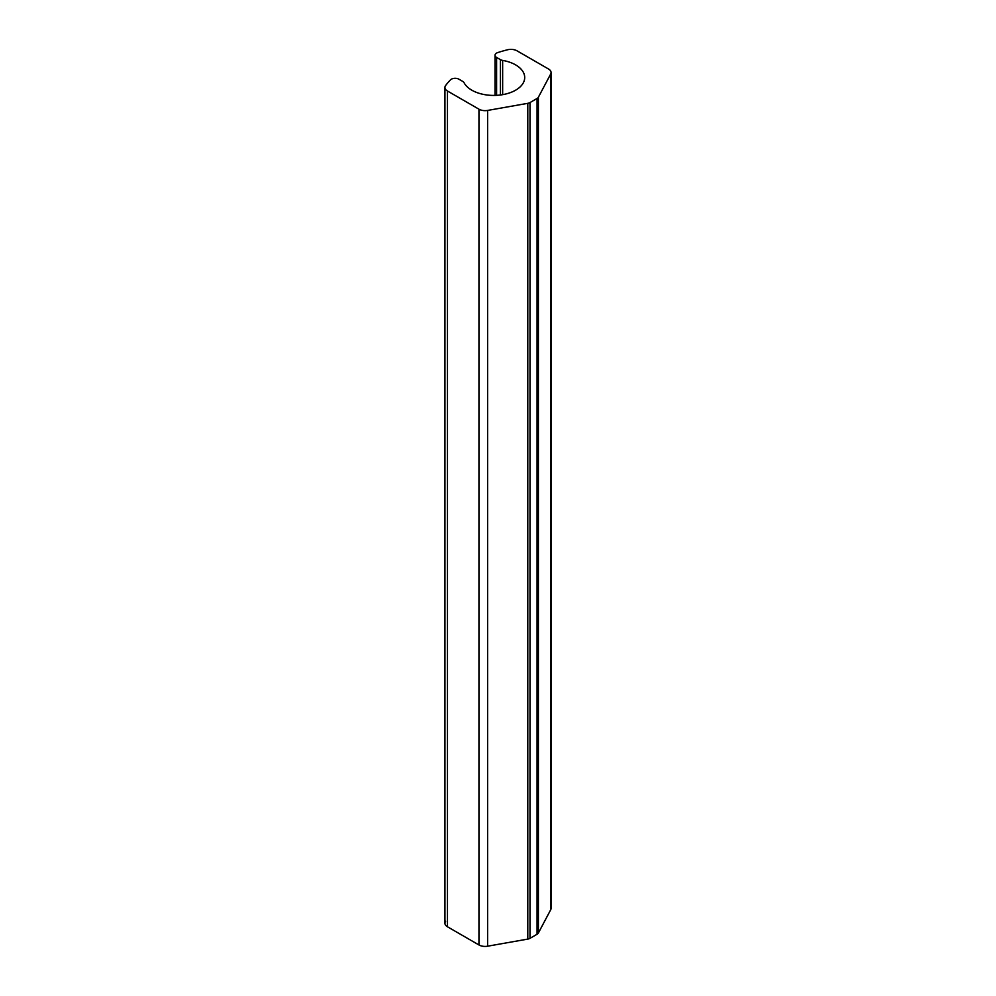 <?xml version="1.0" encoding="UTF-8"?>
<svg xmlns="http://www.w3.org/2000/svg" width="996" height="996" viewBox="0 0 996 996"><rect width="100%" height="100%" fill="white"/><g stroke="black" fill="none" stroke-linecap="round" stroke-linejoin="round"><path stroke-width="1.49" d="M529.997 102.563L537.056 98.48A5.329 3.075 0 0 0 538.388 97.21L550.688 74.015A8.653 4.992 0 0 0 548.535 69.01L517.049 50.833A8.653 4.992 0 0 0 507.412 49.8A121.213 69.981 0 0 0 497.788 52.564A5.329 3.075 0 0 0 496.593 57.432L500.403 59.636A5.329 3.075 0 0 0 502.644 60.407A30.988 17.891 180 0 1 515.629 90.188A30.988 17.891 180 0 1 464.049 82.693A5.329 3.075 0 0 0 462.704 81.398L458.895 79.194A5.329 3.075 0 0 0 450.466 79.879A121.213 69.981 0 0 0 445.673 85.444A8.653 4.992 0 0 0 447.465 91.01L478.952 109.187A8.653 4.992 0 0 0 487.617 110.432L527.793 103.323A5.329 3.075 0 0 0 529.997 102.563L529.997 938.332L537.056 934.26L537.056 98.48L529.997 102.563L529.997 938.332A5.329 3.075 180 0 1 527.793 939.091L527.793 103.323L487.617 110.432L487.617 946.2A8.653 4.992 180 0 1 478.952 944.955L478.952 109.187L447.465 91.01L447.465 926.778A8.653 4.992 180 0 1 444.938 923.242L444.938 87.474A8.653 4.992 0 0 0 447.465 91.01L447.465 926.778L478.952 944.955L478.952 109.187A8.653 4.992 0 0 0 487.617 110.432L487.617 946.2L527.793 939.091L527.793 103.323A5.329 3.075 0 0 0 529.997 102.563M537.056 98.48A5.329 3.075 0 0 0 538.388 97.21L538.388 932.978A5.329 3.075 180 0 1 537.056 934.26L537.056 98.48M551.062 72.546L551.062 908.315A8.653 4.992 180 0 1 550.688 909.784L550.688 74.015L538.388 97.21L538.388 932.978L550.688 909.784L550.688 74.015A8.653 4.992 0 0 0 551.062 72.546A8.653 4.992 0 0 0 548.535 69.01L517.049 50.833A8.653 4.992 0 0 0 507.412 49.8A121.213 69.981 0 0 0 497.788 52.564A5.329 3.075 0 0 0 495.037 55.253A5.329 3.075 0 0 0 496.593 57.432L496.593 95.355L496.593 57.432L500.403 59.636A5.329 3.075 0 0 0 502.644 60.407L502.644 94.67L502.644 60.407A30.988 17.891 0 0 1 524.705 77.539A30.988 17.891 0 0 1 498.224 95.23A30.988 17.891 0 0 1 464.049 82.693A5.329 3.075 0 0 0 462.704 81.398L458.895 79.194A5.329 3.075 0 0 0 450.466 79.879A121.213 69.981 0 0 0 445.673 85.444A8.653 4.992 0 0 0 444.938 87.474M500.403 95.006L500.403 59.636L500.403 95.006M445.673 921.213A8.653 4.992 0 0 0 447.465 926.778L478.952 944.955A8.653 4.992 0 0 0 487.617 946.2L527.793 939.091A5.329 3.075 0 0 0 529.997 938.332L537.056 934.26A5.329 3.075 0 0 0 538.388 932.978L550.688 909.784A8.653 4.992 0 0 0 550.688 906.858M495.037 55.253L495.037 95.404"/></g></svg>
